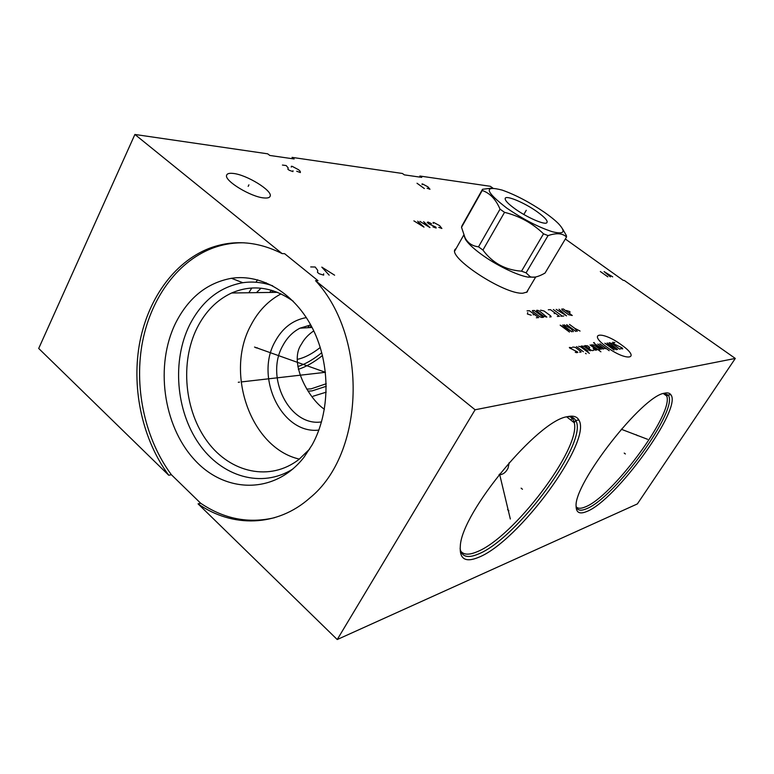 <?xml version="1.0" encoding="UTF-8"?>
<svg xmlns="http://www.w3.org/2000/svg" width="774" height="774" viewBox="0 0 774 774"><rect width="100%" height="100%" fill="white"/><g stroke="black" fill="none" stroke-linecap="round" stroke-linejoin="round"><path stroke-width="1.16" d="M735.3 358.439L475.091 409.775L315.54 280.652C368.366 337.599 364.699 453.738 309.881 497.934C277.121 527.123 232.335 527.849 198.076 503.864L337.232 639.537L637.37 503.922L735.3 358.439L624.25 280.411L623.302 280.411L565.339 239.011M492.825 188.053L490.31 186.292L419.847 176.017L421.743 177.381L404.338 174.866L402.412 173.473L292.04 157.374L294.149 158.97L269.826 155.458L267.688 153.823L134.899 134.463L38.7 348.455L168.742 475.246L171.373 474.714L200.669 503.235C223.976 518.996 248.648 523.804 274.693 517.661M198.076 503.864L200.669 503.235M233.109 173.424C246.558 174.614 272.932 190.849 270.145 196.248C269.604 197.68 267.63 198.25 264.224 197.96C251.395 197.254 224.141 180.797 226.608 175.263C227.092 173.608 229.259 172.999 233.109 173.424M315.54 280.652L317.969 280.652L284.609 253.678L282.113 253.601L134.899 134.463M528.1 289.805L527.133 292.001L522.963 293.182C504.493 294.933 445.766 256.165 455.547 248.967L456.205 248.396M326.193 392.166L313.054 396.24M324.412 409.252C309.223 399.365 288.16 362.677 301.454 344.169C304.182 338.993 308.284 334.571 313.78 330.885M322.487 355.508C314.225 362.126 306.165 366.741 298.338 369.343M321.771 352.702C313.605 359.349 305.624 363.983 297.855 366.586M320.262 347.458C312.261 353.805 304.656 357.762 297.448 359.329M275.505 292.359L275.989 291.73M257.636 279.83L255.846 282.229M251.821 287.996L248.812 292.746M273.193 290.763L271.645 292.417M271.587 290.269L269.526 292.446M266.188 282.733L265.356 283.652M261.041 288.199L256.436 292.64M168.742 475.246C142.793 440.164 131.677 390.338 139.223 345.378C146.954 300.506 173.357 262.415 209.125 248.396C233.003 239.369 257.326 241.101 282.113 253.601M337.232 639.537L475.091 409.775M244.42 242.823C233.109 242.562 222.215 244.449 211.728 248.483C176.008 262.463 149.624 300.457 141.903 345.194C134.357 390.048 145.464 439.729 171.373 474.714M175.572 323.164C188.411 297.767 207.035 282.81 231.455 278.292C261.806 273.628 295.155 293.462 312.919 329.124C330.682 364.728 330.275 412.281 312.125 444.886L304.027 457.202C274.722 494.896 224.547 493.609 193.916 459.117C162.966 424.994 155.003 365.076 175.572 323.164M292.978 468.909C261.689 488.897 221.548 476.697 198.773 443.502C175.853 410.365 171.983 360.684 189.543 325.08C201.811 301.047 219.574 286.931 242.813 282.713C252.759 281.272 262.725 282.307 272.709 285.809M293.307 301.309C272.903 286.922 252.343 284.145 231.629 292.998C216.846 299.925 205.303 311.612 197.012 328.07C179.945 362.426 184.396 410.82 207.529 441.799C230.497 472.895 270.107 481.854 298.957 459.417L309.716 449.017M299.364 459.098C250.834 448.185 224.576 372.991 250.863 325.303C258.226 311.129 268.288 300.651 281.049 293.878M318.869 430.083C281.891 434.591 254.472 377.373 275.118 341.528C282.481 327.973 292.891 320.001 306.359 317.601M321.529 421.917C289.331 426.929 264.66 376.938 282.839 345.601C287.077 337.677 292.795 331.862 300.002 328.166L310.732 324.935M567.245 416.712C573.05 415.377 576.94 416.48 578.884 420.03C592.574 441.19 518.27 542.081 478.409 557.415C465.329 562.785 459.292 558.963 460.317 545.951C461.681 512.262 538.162 420.292 567.245 416.712M664.479 393.211C667.488 392.505 669.597 392.989 670.806 394.653C682.803 408.256 615.64 500.826 586.624 511.546C579.716 514.42 576.214 512.707 576.108 506.389C573.524 483.876 642.604 395.408 664.479 393.211M509.253 462.533L508.044 468.135C505.915 472.459 502.877 474.694 498.94 474.859M570.225 419.614L573.94 418.337M534.902 277.092L528.178 277.14C517.061 275.389 495.428 264.824 480.644 253.814C473.253 248.328 468.231 243.578 465.571 239.563L465.019 237.705C467.748 243.017 472.246 246.064 478.516 246.829L482.928 250.06C492.448 262.966 505.316 270 521.531 271.171L543.512 233.816L548.05 235.606C556.4 232.742 562.553 233.206 566.529 237.008L566.404 235.606L562.698 229.094M463.945 235.441L465.571 239.563M492.361 188.053L482.512 189.291L461.894 225.969L461.527 227.324L465.019 237.705M528.178 277.14L530.122 276.637L526.078 272.835L521.531 271.171M530.122 276.637C533.383 278.069 538.356 276.879 545.041 273.058L566.529 237.008M526.078 272.835L548.05 235.606M482.928 250.06L504.542 212.337C519.567 216.091 532.56 223.251 543.512 233.816M478.516 246.829L500.033 209.144L504.542 212.337M482.512 189.291L482.241 190.481C489.932 193.123 495.863 199.334 500.033 209.144M544.586 212.415C529.706 202.285 515.571 194.845 502.171 190.104C483.527 185.247 485.046 191.236 506.728 208.061C523.263 219.342 538.481 227.237 552.394 231.745C564.188 234.657 566.191 231.929 558.383 223.57C554.997 220.193 550.401 216.478 544.586 212.415M515.3 209.048C526.649 217.175 543.387 224.615 546.512 222.999C548.621 221.528 545.389 217.697 536.817 211.515C524.346 202.643 506.022 194.951 505.199 198.386C504.793 200.35 508.16 203.901 515.3 209.048M461.527 227.324L482.241 190.481M239.563 382.124L238.295 382.279L239.563 382.124M241.478 381.911L325.457 372.313M257.374 347.816L256.117 347.913M254.53 347.071L325.457 372.323M521.125 488.162L522.45 489.255M507.57 509.65L508.866 510.743M510.327 519.015L499.578 474.065M624.221 453.08L625.373 453.97M636.267 434.765L637.428 435.656M647.606 439.313L621.28 429.26M438.752 227.343L441.886 228.475L439.622 225.631L433.808 222.515L433.092 222.457L433.353 223.357M432.976 226.908L436.149 228.049L435.868 227.121L428.902 223.889L427.238 222.419L428.022 222.041L431.505 223.647M419.914 221.374L429.947 227.585L423.62 221.674M425.594 223.628L423.378 223.444M413.897 220.871L423.997 227.14L417.67 221.18M419.643 223.154L417.389 222.97M248.164 186.37L248.918 184.831M334.61 275.205L321.81 267.117L329.173 275.167M310.713 266.933L315.192 267.011L317.737 270.368L317.485 272.38L319.188 273.754L323.667 275.138L323.629 273.783M296.713 171.228L300.38 172.563L300.186 171.257L298.619 169.767L292.272 166.381L291.343 166.255L291.305 167.097M282.433 165.055L286.206 165.568L288.189 167.958L287.87 169.216L289.234 170.251L292.949 171.605L292.988 170.744M427.103 188.188L429.976 189.282L427.964 186.863L422.681 184.009L422.024 183.922L422.236 184.667M424.346 188.556L417.022 183.245M612.698 276.869L604.078 271.597L610.396 276.86M607.842 276.84L600.334 271.539M606.671 346.965C626.582 361.855 641.733 359.291 621.686 345.059C602.801 330.856 586.499 332.298 606.671 346.965M620.496 348.6L622.731 348.861L622.044 347.816L614.595 344.266L612.621 342.272L614.866 342.563M617.662 349.548L609.08 342.698L612.002 343.463L619.887 349.248M607.135 342.93L616.375 349.722L604.833 343.211L614.111 350.032M599.85 343.801L609.196 350.69M597.828 344.043L603.846 348.484L606.516 348.716M594.248 342.563L593.571 342.64L601.146 349.422M603.178 349.151L595.458 344.333M598.196 349.809L599.56 349.625L599.569 349.035L594.19 345.059L591.452 344.807L600.905 351.812M593.174 348.687L595.438 350.167L596.822 349.983L590.059 344.972M588.192 348.136L589.595 347.952L589.624 347.362L587.592 345.852L584.796 345.601L590.233 349.654L591.955 350.622L593.697 350.39M590.194 350.845L584.051 346.278L581.226 346.036L588.066 351.125M589.391 353.37L580.461 346.713L578.691 346.336M576.514 346.597L583.403 351.735M585.473 353.283L586.17 353.805L585.473 353.283M579.629 352.228L581.1 352.035L580.771 351.473L575.246 347.342L572.712 347.052M571.918 347.749L569.354 347.449L569.674 348.019L577.462 351.899L577.791 352.47L576.311 352.663L575.237 352.189M569.5 324.422L574.734 328.292L580.065 331.069M574.734 328.292L577.278 331.33M566.665 324.645L575.866 331.456M569.722 326.909L573.399 331.688M570.854 328.621L564.159 324.848M569.461 332.046L560.173 325.157L571.967 331.823L562.717 324.954M569.799 312.957L569.935 311.622L566.433 310.49M563.414 309L561.682 309.087L562.253 310.045L568.6 314.708L572.267 315.492L563.414 309M556.187 309.368L566.529 315.86L559.012 309.223M561.082 311.109L559.205 311.216M553.342 309.513L562.321 316.121M563.724 316.034L560.898 316.218M557.328 316.44L559.476 316.305L550.469 309.658L548.302 309.764M554.174 313.528L555.606 313.451M549.675 316.924L551.156 316.827L550.585 315.821L544.083 311.003L540.562 310.161M539.739 311.235L537.688 310.306L536.556 310.364L537.098 311.371L543.648 316.247L546.841 317.108L539.739 311.235M534.273 310.48L532.357 310.577L532.909 311.593L539.488 316.498L541.568 317.437L543.464 317.321L534.273 310.48M536.343 317.766L538.646 317.621L529.406 310.732L527.065 310.848M533.131 314.747L534.679 314.66M527.704 312.57L527.384 314.012L531.245 315.221M526.252 210.305L523.834 214.485M311.187 325.767L309.861 327.596M308.013 391.141L312.135 390.88L326.28 386.284M326.241 383.749L311.051 388.867L306.678 389.099M309.716 325.07L307.839 327.712M567.342 416.683C571.347 416.412 574.124 417.65 575.663 420.417C589.256 440.967 516.732 539.507 477.848 554.232C467.322 558.567 461.41 556.632 460.104 548.427M460.627 550.962C463.481 554.832 468.802 555.171 476.581 551.959C513.085 538.191 581.158 448.446 574.269 422.768L575.663 420.417L578.884 420.03M569.867 416.722C572.189 417.757 573.66 419.769 574.269 422.768L566.684 416.847M664.015 393.327L668.088 395.04C679.959 408.237 614.45 498.611 586.141 508.895C580.481 511.246 577.143 510.376 576.108 506.312M576.253 506.854C577.946 508.682 580.877 508.741 585.038 507.018C611.905 497.324 674.009 413.364 666.724 396.027L668.088 395.04L670.806 394.653M664.373 393.231L666.724 396.027L663.337 393.531M455.547 248.967L455.044 249.857M209.125 248.396L211.728 248.483M242.813 282.713L231.455 278.292M231.629 292.998L277.537 292.33M300.002 328.166L312.077 327.46M526.552 292.398L535.734 276.947M454.889 250.728L463.761 235.006"/></g></svg>
